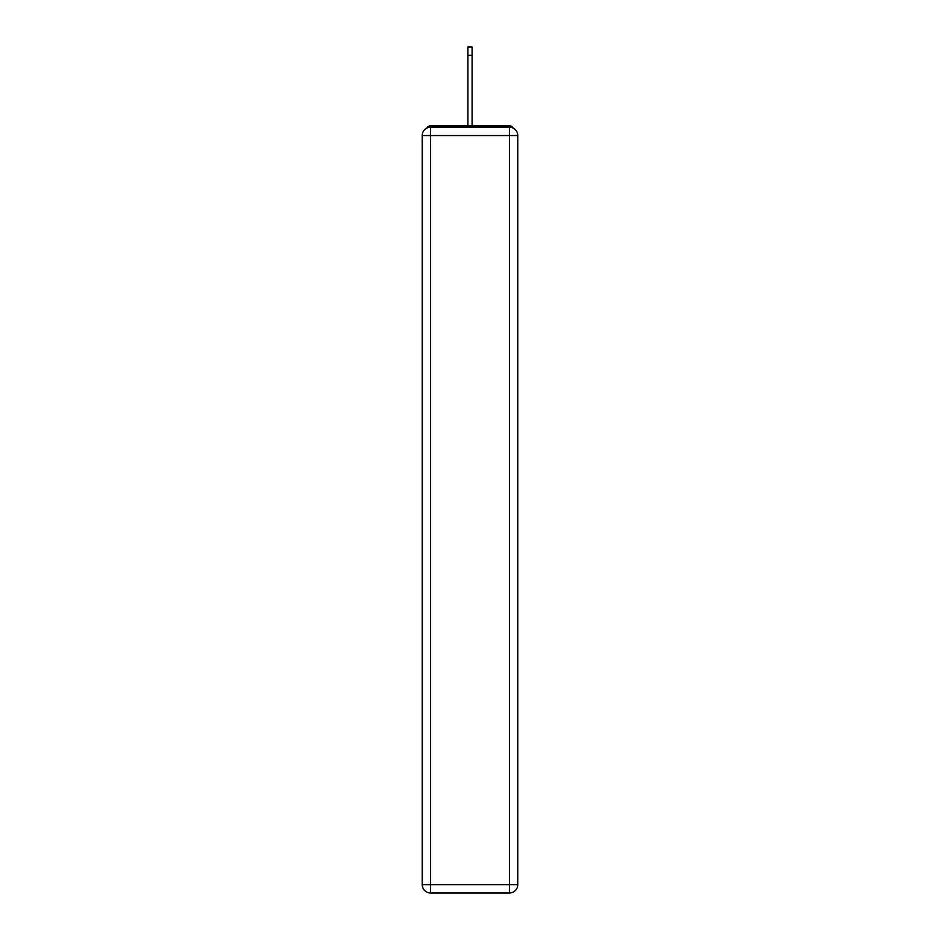 <?xml version="1.0" encoding="UTF-8"?>
<svg xmlns="http://www.w3.org/2000/svg" width="940" height="940" viewBox="0 0 940 940"><rect width="100%" height="100%" fill="white"/><g stroke="black" fill="none" stroke-linecap="round" stroke-linejoin="round"><path stroke-width="1.41" d="M517.764 135.56A8.354 8.354 0 0 0 509.41 127.206A8.354 8.354 0 0 1 517.764 135.56L517.764 884.646L509.41 884.646L509.41 893L430.591 893A8.354 8.354 0 0 1 422.236 884.646L422.236 135.56A8.354 8.354 0 0 1 430.591 127.206L509.41 127.206L509.41 135.56L430.591 135.56L430.591 884.646L509.41 884.646L509.41 135.56L517.764 135.56L517.682 134.444M422.236 135.56L430.591 135.56L430.591 127.206A8.354 8.354 0 0 0 422.236 135.56L422.319 134.444M513.111 128.075A4.171 4.171 0 0 0 509.41 125.807L430.591 125.807A4.171 4.171 0 0 0 426.889 128.075M509.41 125.807L491.726 125.807M448.274 125.807L430.591 125.807M509.41 893A8.354 8.354 0 0 0 517.764 884.646A8.354 8.354 0 0 1 509.41 893M467.909 55.354L467.909 47L472.091 47L472.091 55.354L467.909 55.354L467.909 125.807M472.091 55.354L472.091 125.807M430.591 893L430.591 884.646L422.236 884.646A8.354 8.354 0 0 0 430.591 893"/></g></svg>
